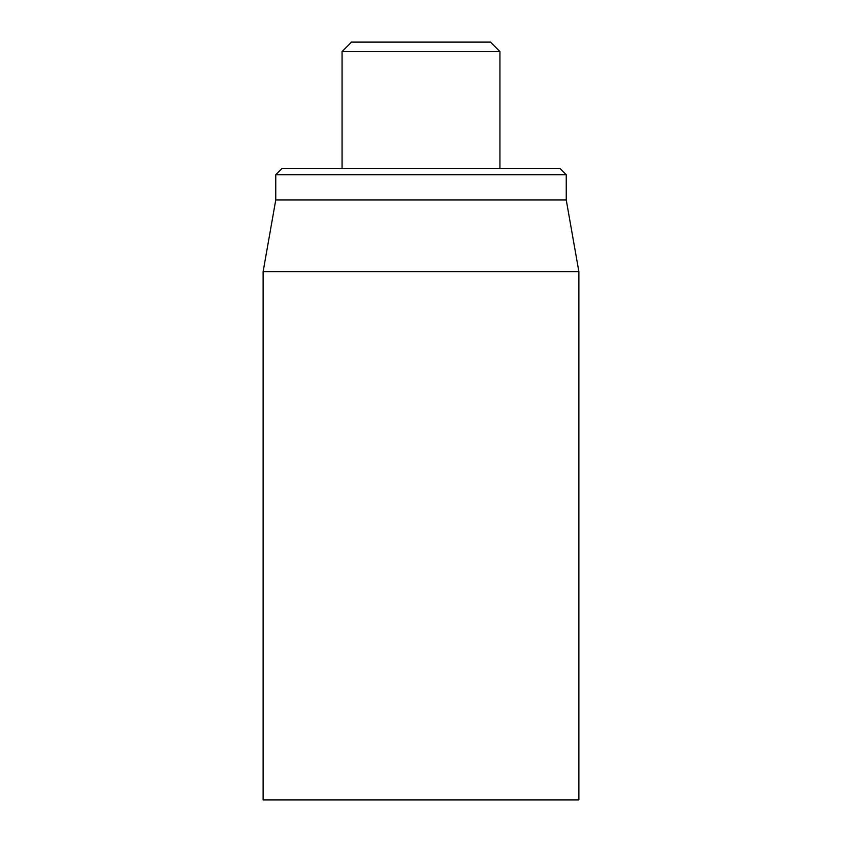 <?xml version="1.0" encoding="UTF-8"?>
<svg xmlns="http://www.w3.org/2000/svg" width="842" height="842" viewBox="0 0 842 842"><rect width="100%" height="100%" fill="white"/><g stroke="black" fill="none" stroke-linecap="round" stroke-linejoin="round"><path stroke-width="1.26" d="M559.93 168.4L282.07 168.4L275.755 174.715L566.245 174.715L559.93 168.4M263.125 271.608L263.125 799.9L578.875 799.9L578.875 271.608L263.125 271.608L275.755 199.975L566.245 199.975L566.245 174.715M275.755 199.975L275.755 174.715M342.062 51.572L499.938 51.572L490.465 42.1L351.535 42.1L342.062 51.572L342.062 168.4M566.245 199.975L578.875 271.608M499.938 51.572L499.938 168.4"/></g></svg>
